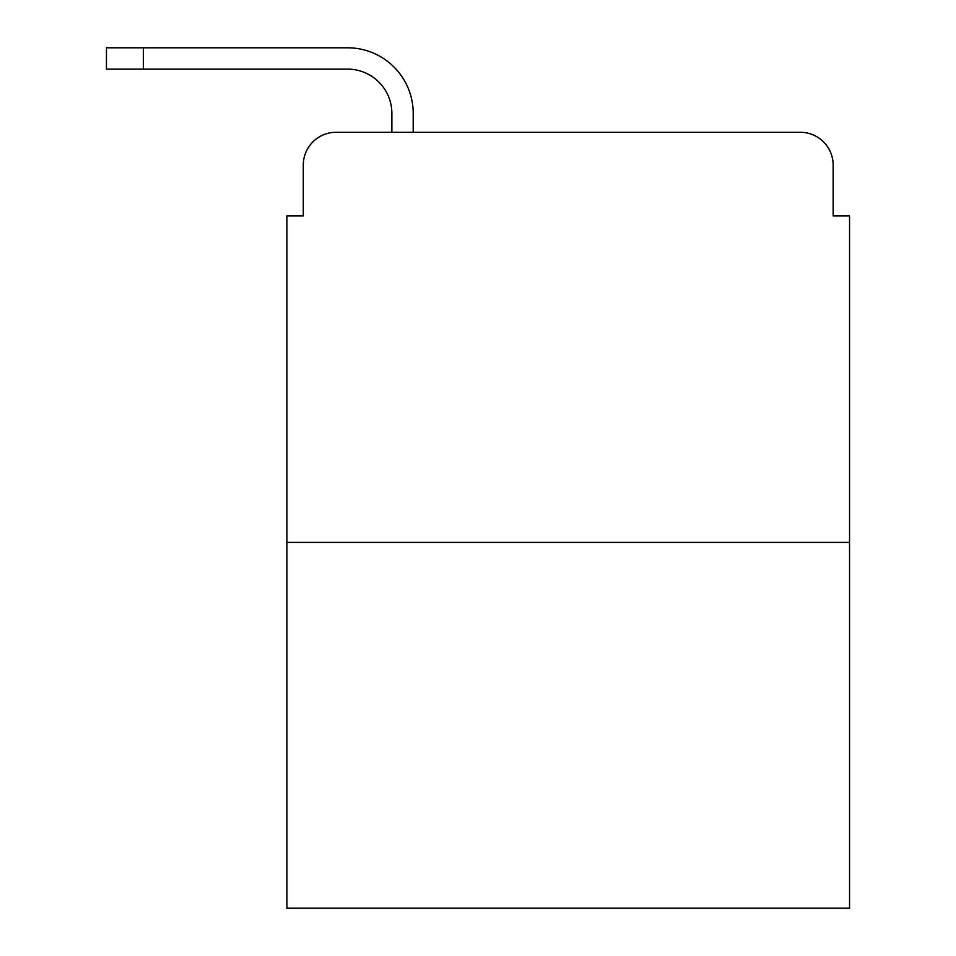 <?xml version="1.0" encoding="UTF-8"?>
<svg xmlns="http://www.w3.org/2000/svg" width="956" height="956" viewBox="0 0 956 956"><rect width="100%" height="100%" fill="white"/><g stroke="black" fill="none" stroke-linecap="round" stroke-linejoin="round"><path stroke-width="1.43" d="M303.291 165.089L303.291 215.948L303.291 165.089A32.803 32.803 0 0 1 336.106 132.287L391.876 132.287L391.876 113.417A44.287 44.287 0 0 0 347.59 69.131L106.451 69.131L106.451 47.8L347.59 47.8A65.617 65.617 0 0 1 413.207 113.417L413.207 132.287L440.274 132.287M849.549 542.387L286.896 542.387L286.896 908.2L849.549 908.2L849.549 215.948L833.154 215.948L833.154 165.089A32.803 32.803 0 0 0 800.339 132.287L336.106 132.287M286.896 542.387L286.896 215.948L303.291 215.948M696.171 132.287L800.339 132.287M833.154 215.948L833.154 165.089M391.876 113.417A44.287 44.287 0 0 0 347.59 69.131A44.287 44.287 0 0 1 391.876 113.417A44.287 44.287 0 0 0 347.59 69.131A44.287 44.287 0 0 1 391.876 113.417A44.287 44.287 0 0 0 347.59 69.131A44.287 44.287 0 0 1 391.876 113.417A44.287 44.287 0 0 0 347.59 69.131A44.287 44.287 0 0 1 391.876 113.417M143.352 47.8L347.59 47.8L143.352 47.8L347.59 47.8L143.352 47.8L347.59 47.8L143.352 47.8L347.59 47.8L143.352 47.8L143.352 69.131"/></g></svg>
